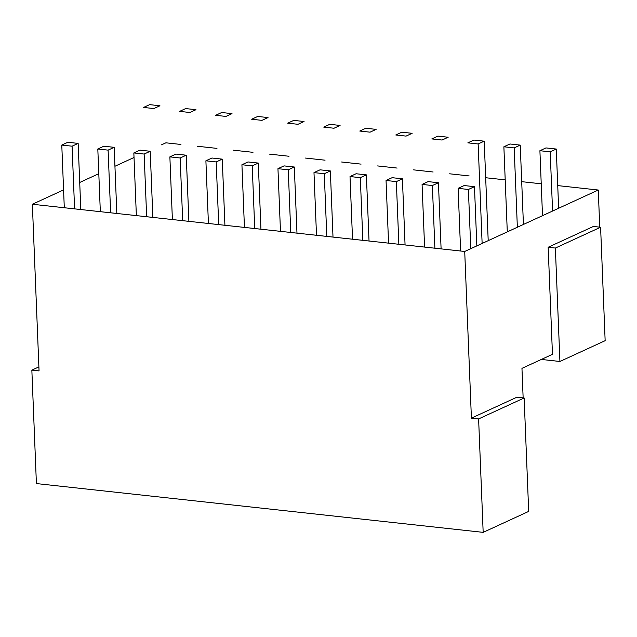 <?xml version="1.0" encoding="UTF-8"?>
<svg xmlns="http://www.w3.org/2000/svg" width="637" height="637" viewBox="0 0 637 637"><rect width="100%" height="100%" fill="white"/><g stroke="black" fill="none" stroke-linecap="round" stroke-linejoin="round"><path stroke-width="0.96" d="M38.897 366.896L31.85 370.137L36.405 483.571L483.172 532.357L478.61 418.923L471.404 418.135L464.715 251.464L598.262 190.025L557.733 185.598M63.581 189.89L32.36 204.254L39.056 370.925L31.85 370.137M79.713 182.469L98.799 173.686M114.939 166.265L134.025 157.482M161.511 144.838L165.907 142.815L180.94 144.456M559.923 361.474L555.368 248.048L548.162 247.26L593.389 226.453L600.595 227.242L605.15 340.676L559.923 361.474L541.331 359.443M523.144 397.87L521.958 368.361L552.462 354.323L548.162 247.26M197.438 146.255L216.97 148.389M233.468 150.189L252.993 152.323M269.499 154.122L289.023 156.256M305.529 158.064L325.053 160.19M341.559 161.997L361.083 164.123M377.59 165.931L397.114 168.064M413.62 169.864L433.144 171.998M449.65 173.797L469.174 175.931M485.673 177.731L505.205 179.865M521.703 181.664L541.227 183.798M599.751 227.146L598.262 190.025M32.36 204.254L464.715 251.464M483.172 532.357L528.694 511.407L524.14 397.982L516.933 397.193L471.404 418.135M524.14 397.982L478.61 418.923M600.595 227.242L555.368 248.048M476.842 245.882L474.469 186.673L464.174 185.55L458.107 188.345L460.623 251.018M470.775 248.677L468.394 189.468L474.469 186.673M468.394 189.468L458.107 188.345M558.641 208.251L556.268 149.042L545.973 147.919L539.905 150.714L542.509 215.672M552.574 211.046L550.193 151.837L556.268 149.042M550.193 151.837L539.905 150.714M441.099 248.884L438.439 182.739L428.144 181.617L422.076 184.411L424.592 247.084M434.888 248.207L432.372 185.534L438.439 182.739M432.372 185.534L422.076 184.411M523.423 224.455L520.238 145.109L509.942 143.986L503.875 146.781L507.291 231.876M517.355 227.25L514.17 147.903L520.238 145.109M514.17 147.903L503.875 146.781M405.068 244.95L402.409 178.806L392.113 177.683L386.046 180.478L388.562 243.151M398.858 244.274L396.341 181.601L402.409 178.806M396.341 181.601L386.046 180.478M488.205 240.659L484.208 141.175L473.912 140.052L467.845 142.847L478.14 143.97L484.208 141.175M478.14 143.97L482.129 243.453M369.038 241.017L366.379 174.872L356.083 173.75L350.016 176.545L352.532 239.209M362.827 240.34L360.311 177.667L366.379 174.872M360.311 177.667L350.016 176.545M442.11 140.036L448.177 137.242L437.882 136.119L431.814 138.914L442.11 140.036M333.008 237.083L330.348 170.939L320.053 169.816L313.985 172.611L316.501 235.276M326.797 236.407L324.281 173.734L330.348 170.939M324.281 173.734L313.985 172.611M406.08 136.103L412.147 133.308L401.851 132.185L395.784 134.98L406.08 136.103M296.977 233.15L294.318 167.005L284.03 165.883L277.955 168.67L280.471 231.342M290.767 232.465L288.25 169.8L294.318 167.005M288.25 169.8L277.955 168.67M370.049 132.17L376.117 129.375L365.829 128.252L359.754 131.039L370.049 132.17M260.947 229.216L258.296 163.072L248 161.949L241.925 164.736L244.441 227.409M254.736 228.532L252.22 165.867L258.296 163.072M252.22 165.867L241.925 164.736M334.019 128.236L340.086 125.441L329.799 124.319L323.723 127.105L334.019 128.236M224.917 225.275L222.265 159.139L211.97 158.016L205.894 160.803L208.418 223.476M218.706 224.598L216.19 161.925L222.265 159.139M216.19 161.925L205.894 160.803M297.989 124.295L304.064 121.508L293.768 120.385L287.693 123.172L297.989 124.295M188.886 221.342L186.235 155.205L175.939 154.074L169.872 156.869L172.388 219.542M182.684 220.665L180.16 157.992L186.235 155.205M180.16 157.992L169.872 156.869M261.958 120.361L268.034 117.574L257.738 116.444L251.671 119.238L261.958 120.361M152.864 217.408L150.205 151.264L139.909 150.141L133.842 152.936L136.358 215.609M146.653 216.731L144.137 154.058L150.205 151.264M144.137 154.058L133.842 152.936M225.928 116.428L232.003 113.633L221.708 112.51L215.64 115.305L225.928 116.428M116.834 213.475L114.174 147.33L103.879 146.207L97.811 149.002L100.328 211.675M110.623 212.798L108.107 150.125L114.174 147.33M108.107 150.125L97.811 149.002M189.906 112.494L195.973 109.699L185.678 108.577L179.61 111.371L189.906 112.494M80.803 209.541L78.144 143.397L67.848 142.274L61.781 145.069L64.297 207.742M74.593 208.864L72.077 146.191L78.144 143.397M72.077 146.191L61.781 145.069M153.875 108.561L159.943 105.766L149.647 104.643L143.58 107.438L153.875 108.561"/></g></svg>
